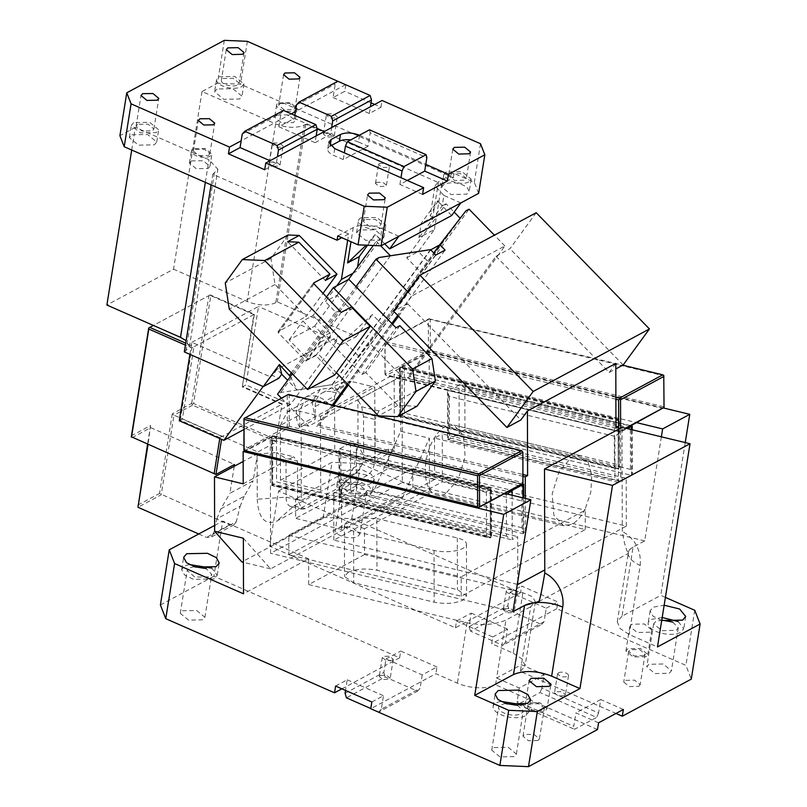 <?xml version="1.0" encoding="UTF-8"?>
<svg xmlns="http://www.w3.org/2000/svg" width="807" height="807" viewBox="0 0 807 807"><rect width="100%" height="100%" fill="white"/><g stroke="black" fill="none" stroke-linecap="round" stroke-linejoin="round"><path stroke-width="0.61" stroke-dasharray="4.04 3.03" d="M366.812 491.06L364.683 493.561L350.42 493.874L342.168 487.115L344.296 484.603L358.56 484.291L366.812 491.06L359.942 533.941L357.814 536.443A12.478 5.568 -170.9 0 1 343.55 536.756A12.478 5.568 -170.9 0 1 335.298 529.987A12.478 5.568 -170.9 0 1 337.427 527.485L351.691 527.173L359.942 533.941M369.364 495.468L348.614 496.002L339.586 491.645L336.701 486.228L339.767 482.616L360.376 482.162L369.394 486.52L372.289 491.937L369.364 495.468M455.441 627.785L456.52 621.047L471.248 613.128L470.168 619.867L455.441 627.785L269.699 546.198L323.183 517.438L351.802 518.649L520.555 592.782L521.635 586.043L557.879 601.961L556.8 608.7L685.92 665.412L691.276 679.131M556.8 608.7L545.179 614.954L546.258 608.216L510.014 592.298L507.855 605.775L469.089 626.605L470.168 619.867L520.555 592.782M371.18 483.302A18.026 8.04 -170.9 0 1 350.571 483.756A18.026 8.04 -170.9 0 1 338.658 473.981A18.026 8.04 -170.9 0 1 341.734 470.36L362.333 469.916L371.361 474.274L374.246 479.681L371.18 483.302M351.802 518.649L360.628 463.521L429.546 493.793L429.405 438.201L400.665 431.271L373.651 491.11L241.878 561.954M400.524 376.879L357.884 399.808L361.637 406.748L378.876 410.904L429.263 383.809L400.524 376.879L400.665 431.271M429.263 383.809L429.173 351.489L663.505 407.999M665.412 597.402L660.772 595.364L685.244 442.579M694.746 610.284L685.92 665.412M510.014 592.298L521.635 586.043M429.546 493.793L364.431 528.807L364.502 554.58L522.886 592.772L532.418 596.666L535.354 601.76L530.724 606.733L520.354 671.444L615.983 713.449M364.431 528.807L278.526 491.07L269.699 546.198M522.886 592.772L513.212 653.166L491.685 643.714L492.764 636.975L456.52 621.047M278.526 491.07L332.01 462.31L323.183 517.438M360.628 463.521L332.01 462.31M364.502 554.58L308.698 584.581L308.627 558.807L243.512 593.821M243.361 538.219L270.617 568.885L402.39 498.03L429.405 438.191M402.39 498.03L373.651 491.11M361.637 406.748L363.523 416.674L363.624 455.461A13.86 7.243 -76.4 0 1 357.612 471.328A13.86 7.243 -76.4 0 1 355.907 472.559L338.718 487.801L342.975 484.714L353.819 467.525L358.005 445.06L357.884 399.808M363.523 416.674L375.013 419.448L375.114 458.235C374.68 466.335 372.108 472.034 367.397 475.333L355.907 472.559L293.889 505.898A13.86 7.243 -76.4 0 1 290.611 506.453A13.86 7.243 -76.4 0 1 286.112 497.142L257.241 499.23L257.12 453.978L243.159 461.483M257.241 499.23C258.442 518.245 264.928 525.549 276.7 521.14L338.718 487.801M429.173 351.489L402.047 366.075L402.35 482.435L270.577 553.289L270.355 469.25L293.607 456.742L276.367 452.586L286.001 458.356L297.501 461.13L293.607 456.742M402.047 366.075L403.197 366.358L429.546 352.185L662.89 408.453M661.367 436.819L644.702 540.882L633.071 547.136L622.015 616.195L660.772 595.364M622.015 616.195L617.284 621.763L619.947 628.421L629.157 634.484L657.473 646.921M661.71 620.472L652.924 616.124L650.119 610.798L653.196 607.177L664.151 605.22M631.73 624.255L629.833 626.474L637.167 632.486L649.847 632.214L651.743 629.985L644.41 623.972L631.73 624.255M513.212 653.166L522.422 659.218L525.085 665.886L520.354 671.444M492.764 636.975L507.492 629.057L505.333 642.533L544.1 621.693L545.179 614.954L491.685 643.714M648.899 664.302L646.77 666.804L655.022 673.563L669.285 673.25L671.414 670.748L663.162 663.99L648.899 664.302M638.751 686.343L640.173 684.679L634.675 680.17L625.163 680.382L623.74 682.046L629.248 686.555L638.751 686.343M546.258 608.216L557.879 601.961M471.248 613.128L507.492 629.057M308.698 584.581L467.071 622.782C482.041 625.707 494.984 624.81 505.918 620.069L530.724 606.733M348.089 572.355C356.18 568.804 365.803 568.108 376.96 570.256L457.428 589.665L466.597 595.859L463.036 600.075C454.956 603.626 445.333 604.322 434.166 602.163L353.708 582.765L344.539 576.561L348.089 572.355M623.367 709.484L600.721 699.538L598.562 713.015L541.931 688.139L544.089 674.662L519.284 687.998L496.628 678.041L495.548 684.78A27.731 12.377 -170.9 0 1 457.398 683.166L435.881 673.714L370.766 708.728M341.906 688.835L384.909 665.714L385.988 658.976L422.232 674.894L436.96 666.975L435.881 673.714M436.96 666.975L400.716 651.057L399.636 657.796L213.885 576.208L222.722 521.07L308.627 558.807M214.612 525.428L222.722 521.07M270.617 568.885L243.432 562.328M257.12 453.978L276.367 452.586M243.22 483.837L270.355 469.25L270.264 436.93L271.414 437.202L245.056 451.375M367.397 475.333L305.389 508.672L302.1 509.227L297.601 499.916L286.112 497.142L286.001 458.356M378.876 410.904L375.013 419.448M272.574 440.067L272.685 484.029L486.49 535.586L486.369 491.624L272.574 440.067L271.344 437.091L272.595 435.679L272.726 484.805L491.12 537.472L490.343 537.886L271.949 485.219L276.569 481.94L490.363 533.498L491.594 536.473L491.12 537.472L490.989 488.346L490.212 488.76L272.968 436.365L288.472 428.033L521.816 484.301L350.541 443.003L339.686 448.833L339.818 497.969L350.672 492.129L523.087 533.709L525.418 532.459L525.327 498.433M504.758 493.47L271.414 437.202L272.968 436.365L271.818 436.093L271.949 485.219L272.685 484.029M429.546 352.185L428.396 350.611L384.989 373.954L386.139 375.517L400.867 367.599L399.717 367.326L399.848 416.452L400.585 415.262L400.474 371.301L399.243 368.335L400.494 366.913L400.625 416.039L399.848 416.452L618.243 469.129L619.019 468.706L400.625 416.039L404.468 413.174L618.263 464.731L619.494 467.707L618.888 419.579L618.122 419.993L400.867 367.599L403.197 366.348L636.531 422.626M297.601 499.916L297.501 461.13M644.702 540.882L402.35 482.435M404.468 413.174L404.347 369.213L618.152 420.78L618.263 464.731M625.99 428.295L619.483 431.795L625.486 428.164M663.667 406.748L430.323 350.47L430.242 319.441L663.576 375.719L663.848 407.737M429.354 351.186L430.323 350.47M538.804 601.548L628.391 553.38L628.35 552.704A27.731 12.377 -170.9 0 1 633.071 547.136C629.611 549.032 628.048 551.11 628.391 553.38C626.02 549.718 623.982 542.365 622.288 531.329L622.015 427.337M512.929 611.736L270.577 553.289M376.829 518.538L457.287 537.946A20.8 7.505 179.8 0 1 466.456 544.14A20.8 7.505 179.8 0 1 462.905 548.357A20.8 7.505 179.8 0 1 434.035 550.445L353.567 531.046A20.8 7.505 179.8 0 1 344.397 524.853A20.8 7.505 179.8 0 1 344.407 524.782L412.841 487.993L585.267 529.563L461.241 596.252L288.815 554.671L344.407 524.782L347.958 520.636L357.259 517.872L376.829 518.538L376.96 570.256M678.263 621.582L683.751 628.744L680.684 632.365A18.026 8.04 -170.9 0 1 660.076 632.819A18.026 8.04 -170.9 0 1 648.162 623.044A18.026 8.04 -170.9 0 1 651.229 619.433L662.194 617.476M645.923 656.716L633.243 656.989L625.909 650.977L627.806 648.757L640.486 648.475L647.819 654.487L645.923 656.716M544.089 674.662L521.433 664.706L496.628 678.041L505.918 620.069M672.786 622.086L678.273 627.866L676.306 630.287L661.891 630.691L653.64 623.922L655.768 621.42L661.78 620.069M643.815 655.637L634.151 655.93L628.653 651.42L630.065 649.746L639.578 649.544L645.075 654.053L643.815 655.637M160.401 604.957L213.885 576.208M345.073 693.294L383.829 672.453L384.909 665.714L399.636 657.796M202.789 619.796L188.525 620.109L180.274 613.34L182.553 610.758L196.787 610.566L204.907 617.284L202.789 619.796M385.988 658.976L400.716 651.057M422.232 674.894L420.074 688.371L417.522 691.185L385.201 676.992L346.445 697.823M597.483 729.558L495.548 684.78M494.025 747.564L508.259 747.373L516.379 754.101L514.251 756.603L499.987 756.916L491.735 750.157L494.025 747.564M537.987 740.523L528.474 740.735L522.976 736.226L524.55 734.471L534.032 734.39L539.399 738.859L537.987 740.523M189.12 564.497L184.732 565.969L181.666 569.581L184.551 574.998L193.579 579.355L214.188 578.901L217.254 575.29L211.767 568.128M335.601 686.061L347.222 679.817L345.527 690.429M371.845 701.989L383.466 695.735L381.308 709.212L420.074 688.371M347.222 679.817L383.466 695.735M244.269 450.901L270.264 436.93M399.243 368.335L399.848 416.452M404.347 369.213L400.494 366.913L618.888 419.579L618.152 420.78M619.494 467.707L619.332 419.418L400.494 366.913M271.344 437.091L271.949 485.219M276.448 437.979L272.595 435.679L490.989 488.346L490.252 489.536L276.448 437.979L276.569 481.94M491.594 536.473L491.433 488.185L272.595 435.679M619.483 431.795L386.139 375.517M620.623 428.083L620.623 430.777M385.171 374.942L385.09 342.622L428.315 319.582L428.396 350.611M619.665 431.493L385.363 374.65M618.697 429.112L618.707 430.918M430.242 319.441L429.274 318.866L428.315 319.582M384.989 373.954L384.909 342.925M412.841 487.993L412.791 468.595L288.765 535.273L288.815 554.671M585.267 529.563L585.216 510.175L461.19 576.854L461.241 596.252M412.791 468.595L585.216 510.175M288.765 535.273L461.19 576.854M598.562 722.82L575.916 712.874L573.757 726.35L517.126 701.475L517.882 704.42L539.994 692.537L596.625 717.403L574.503 729.296L573.757 726.35M600.721 699.538L575.916 712.874M519.284 687.998L517.126 701.475M194.164 566.675L189.262 567.957L187.143 570.458L194.8 577.045L209.649 576.914L211.777 574.413L206.289 568.622M505.626 703.492L500.733 704.773A12.478 5.568 9.1 0 0 498.605 707.275A12.478 5.568 9.1 0 0 506.857 714.044A12.478 5.568 9.1 0 0 521.12 713.731L523.249 711.219L517.751 705.439M529.291 703.946A8.322 3.712 9.1 0 0 527.879 705.611A8.322 3.712 9.1 0 0 533.377 710.12A8.322 3.712 9.1 0 0 542.889 709.918L544.311 708.233L538.935 703.754L529.301 703.926M500.582 701.313L496.204 702.786A18.026 8.04 9.1 0 0 493.127 706.397A18.026 8.04 9.1 0 0 505.051 716.172A18.026 8.04 9.1 0 0 525.65 715.718L528.726 712.097L523.229 704.935M547.045 708.667L539.843 702.695L527.032 702.937A11.096 4.953 9.1 0 0 525.145 705.157A11.096 4.953 9.1 0 0 532.479 711.169A11.096 4.953 9.1 0 0 545.159 710.896L547.045 708.667L550.969 684.165M288.472 428.033L287.312 426.459L243.906 449.802M614.389 466.819L618.243 469.129L618.122 419.993L614.278 422.858L614.389 466.819L400.585 415.262M399.404 416.614L618.243 469.129M486.49 535.586L490.343 537.886L489.476 537.946L271.505 485.38M486.369 491.624L490.212 488.76L490.343 537.886M429.274 318.866L622.762 365.188M615.882 399.223L385.282 343.611M615.882 397.326L386.049 341.906L429.455 318.563M385.09 342.622L386.049 341.906M243.825 418.772L287.231 395.43L287.312 426.459M288.281 427.044L289.239 426.328L522.583 482.596L522.684 451.264M522.775 483.585L522.583 482.596M289.239 426.328L289.158 395.289L288.19 394.714L287.231 395.43M289.158 395.289L522.502 451.567M505.333 642.533L502.791 645.338L541.547 624.507L509.227 610.304L507.855 605.775M544.1 621.693L541.547 624.507M509.227 610.304L470.471 631.145L502.791 645.338M469.089 626.605L470.471 631.145M383.829 672.453L385.201 676.992M370.796 708.526L378.765 712.026L417.522 691.185M378.765 712.026L381.308 709.212M541.931 688.139L539.994 692.537M598.562 713.015L596.625 717.403M517.882 704.42L574.503 729.296M504.224 608.68L510.559 608.539L514.23 611.545L513.282 612.664L506.947 612.806L503.275 609.799L504.224 608.68M516.329 593.67A5.548 2.471 -170.9 0 1 509.984 593.811A5.548 2.471 -170.9 0 1 506.322 590.805A5.548 2.471 -170.9 0 1 507.26 589.695A5.548 2.471 -170.9 0 1 513.605 589.554A5.548 2.471 -170.9 0 1 517.267 592.56A5.548 2.471 -170.9 0 1 516.329 593.67M564.527 695.755L558.192 695.896L554.52 692.89L555.468 691.77L561.803 691.629L565.475 694.635L564.527 695.755M558.515 672.786A5.548 2.471 -170.9 0 1 564.85 672.645A5.548 2.471 -170.9 0 1 568.521 675.651A5.548 2.471 -170.9 0 1 567.573 676.76L561.238 676.902L557.566 673.895L558.515 672.786M380.198 675.368L386.533 675.227L390.205 678.233L389.256 679.343L382.922 679.484L379.25 676.478L380.198 675.368M392.303 660.358L385.958 660.499L382.296 657.483L383.234 656.373L389.579 656.232L393.241 659.238L392.303 660.358M336.801 285.789L325.302 301.556L335.611 312.138L291.327 372.844M211.071 184.874L212.776 174.262L348.685 233.959L347.676 240.284M288.059 234.988L270.991 258.391L275.005 284.548L306.146 316.515L322.881 293.566M290.379 376.587L297.087 390.003L287.655 380.319M430.726 249.857L332.454 384.596L341.129 379.926L382.669 325.13L428.628 262.124L418.319 251.542L434.408 229.491L422.787 235.735L446.089 203.788L454.18 212.09M390.417 255.769L351.025 309.777L336.933 295.301L325.302 301.556M335.611 312.138L351.025 309.777M297.087 390.003L332.454 384.596M348.432 279.545L336.933 295.301M353.022 273.24L356.896 271.162L357.562 267.026M337.75 235.916L353.254 227.584A20.8 9.28 -170.9 0 1 381.862 228.795L380.198 239.215L374.932 234.666L366.176 245.187M348.685 233.959L341.764 237.682M131.712 150.021L135.344 127.375L208.963 159.715L217.87 169.258L212.776 174.262M135.344 127.375L119.9 135.687M191.32 160.906L203.182 160.764L209.931 166.363L208.156 168.451L196.272 168.703L189.393 163.075L191.32 160.906M131.864 134.779L147.681 134.557L156.719 142.032L154.359 144.816L138.511 145.159L129.342 137.644L131.864 134.779M184.319 351.913L189.413 346.899L186.114 340.685M189.907 354.364L191.834 342.339L270.214 376.758L272.534 375.507L278.788 378.261M313.419 283.277L278.233 331.516L306.146 316.515M341.22 312.39L305.772 360.991L278.405 332.908L278.062 331.667L313.509 283.065M305.772 360.991L315.85 355.574L334.713 374.952M275.005 284.548L229.269 309.142M270.991 258.391L225.254 282.975M325.372 280.463L287.625 241.717M281.724 374.226L277.003 369.384L272.534 375.507M224.326 40.35L217.456 83.232L202.012 91.534L275.631 123.874C286.636 128.031 296.169 128.444 304.239 125.085L275.792 302.726L277.336 301.899L356.301 336.58L340.796 344.912L343.732 340.887L339.021 336.045L277.003 369.384M382.669 325.13L372.37 314.548L343.732 340.887L359.095 356.664M341.129 379.926L433.742 252.954L341.341 379.653L346.627 385.09L337.326 390.084L332.04 384.657L280.654 392.515L277.537 394.189M451.648 215.56L442.206 205.876L446.089 203.788M384.717 243.855L375.477 234.373L374.932 234.666M373.268 245.479L376.324 241.303L380.198 239.215L356.896 271.162M376.324 241.303L380.702 245.802M367.548 245.237L375.477 234.373M398.86 236.259L381.862 228.795M381.57 240.022L365.722 240.365L356.553 232.85L359.075 229.985L374.892 229.763L383.93 237.238L381.57 240.022M202.012 91.534L173.555 269.185L106.887 305.026M193.125 148.74A10.4 4.64 9.1 0 0 191.36 150.828A10.4 4.64 9.1 0 0 198.229 156.457A10.4 4.64 9.1 0 0 210.113 156.205L211.888 154.107L205.139 148.508L193.125 148.73M133.669 122.614L131.299 125.398L140.468 132.913L156.316 132.56L158.686 129.786L149.648 122.301L133.669 122.614M263.102 386.513L270.214 376.758M243.855 429.566L290.51 404.478L336.872 340.917L334.552 342.168L339.021 336.045M191.834 342.339L258.502 306.499L245.943 384.899L242.836 386.573L282.48 403.984L219.918 437.636L219.766 438.534M275.792 302.726C267.722 306.085 258.179 305.682 247.174 301.515L173.555 269.185M315.85 355.574L351.297 306.973M460.868 202.92L443.88 195.455L442.206 205.876L418.914 237.823L422.787 235.735L406.698 257.796L420.79 272.272L428.628 262.124M420.79 272.272L460.172 218.283M340.796 344.912L334.552 342.168M361.032 217.739L360.88 217.819A13.86 6.184 9.1 0 0 358.51 220.604A13.86 6.184 9.1 0 0 375.618 229.279L383.527 227.766L385.887 224.992L376.849 217.507L361.032 217.739M359.418 135.233L425.793 164.386M264.696 169.742L276.327 163.488L277.406 156.76M276.327 163.488L270.022 160.724M291.327 113.858L241.162 140.832M345.588 84.685L295.423 111.659M247.356 41.328L240.486 84.2L217.456 83.232M304.239 125.085L305.792 124.248L441.701 183.956L453.332 177.701L240.486 84.2M216.972 89.022L214.612 91.806L223.771 99.322L239.629 98.968L241.989 96.194L232.82 88.669L216.972 89.022M276.438 115.139L274.662 117.227L281.532 122.866L293.425 122.603L295.201 120.515L288.321 114.876L276.438 115.139M208.418 155.448L209.84 153.784L204.464 149.305L194.991 149.396L193.408 151.151L198.905 155.66L208.418 155.448M137.634 124.359L136.09 126.164L142.052 131.047L152.352 130.825L153.895 129.019L148.064 124.167L137.634 124.359M290.51 404.478L245.943 384.899M179.275 420.74L182.372 419.075L222.016 436.486L221.562 439.321M210.829 295.695L210.244 294.888L254.417 314.286L242.282 386.876L281.925 404.297L276.236 439.825L193.559 403.5L210.829 295.695L253.862 314.599L242.282 386.876M253.862 314.599L193.952 346.798L185.721 343.177M219.918 437.636L180.274 420.225L182.372 419.075L193.952 346.798L191.854 347.938L185.408 345.114M336.872 340.917L258.502 306.499M305.792 124.248L277.336 301.899M441.701 183.956L434.408 229.491M356.301 336.58L372.37 314.548M406.698 257.796L418.319 251.542M443.88 195.455L434.973 185.913L430.171 215.862L438.04 200.741L442.206 205.876L437.495 201.034L427.639 214.531L421.234 223.327L418.914 237.823M453.332 177.701L454.018 173.404L438.514 181.736L432.855 217.073L421.234 223.327M434.973 185.913L438.514 181.736M478.642 193.357L474.324 182.321L454.018 173.404M444.183 184.228L441.812 187.012L450.982 194.527L466.829 194.174L469.2 191.39L467.112 187.345C459.627 182.614 451.981 181.575 444.183 184.228M430.171 215.862L432.855 217.073M480.508 143.737L474.324 182.321M422.565 194.406L399.909 184.46L407.293 180.486M399.909 184.46L400.988 177.722M364.845 219.565L363.301 221.37L369.263 226.253L379.562 226.031L381.096 224.225L375.275 219.373L364.845 219.565M359.539 135.283L358.459 142.022L368.083 146.249L370.242 132.772L426.873 157.647M345.779 84.775L344.73 91.312L333.099 97.566L335.258 84.089L337.81 81.275M333.099 97.566L369.344 113.484L380.975 107.23L374.67 104.466M371.049 102.872L344.73 91.312M380.975 107.23L382.054 100.492M369.344 113.484L370.423 106.746M316.99 128.343L294.343 118.397L278.839 126.739L315.083 142.657L316.162 135.919M315.083 142.657L330.588 134.315L331.667 127.577M368.083 146.249L343.278 159.584L344.357 152.846M343.278 159.584L333.654 155.358A13.86 6.184 9.1 0 1 327.713 148.992L328.792 142.254M330.507 145.976L330.073 146.208A13.86 6.184 9.1 0 0 327.713 148.992M358.459 142.022A13.86 6.184 9.1 0 0 350.672 139.934M450.104 173.717L460.404 173.495L466.365 178.377L464.832 180.183L454.533 180.415L448.571 175.523L450.104 173.717M294.343 118.397L294.827 115.401M278.839 126.739L280.997 113.262L283.55 110.448M280.1 103.639L289.602 103.427L295.1 107.936L293.687 109.601L284.175 109.813L278.677 105.303L280.1 103.639M222.903 78.511L233.203 78.289L239.154 83.171L237.621 84.977A9.008 4.025 -170.9 0 1 227.322 85.209A9.008 4.025 -170.9 0 1 221.36 80.317A9.008 4.025 -170.9 0 1 222.903 78.511M218.939 76.766L234.787 76.423L243.946 83.938L241.586 86.722A13.86 6.184 -170.9 0 1 225.738 87.065A13.86 6.184 -170.9 0 1 216.569 79.55A13.86 6.184 -170.9 0 1 218.939 76.766M278.395 102.892L290.278 102.63L297.158 108.269L295.382 110.347A10.4 4.64 -170.9 0 1 283.499 110.609A10.4 4.64 -170.9 0 1 276.619 104.981A10.4 4.64 -170.9 0 1 278.395 102.892M234.252 466.275L229.914 493.309L253.176 480.811L257.796 451.96L173.979 415.151L161.229 494.782L137.967 507.29M192.58 405.144L173.979 415.151L172.264 413.84L191.652 403.419L192.58 405.144L276.398 441.964L257.796 451.96M276.236 439.825L281.925 404.297M210.244 294.888L153.391 325.453M180.274 420.225L191.854 347.938M438.04 200.741L437.495 201.034M468.796 181.928A13.86 6.184 -170.9 0 1 460.888 183.441L448.682 180.627L443.779 174.756L446.14 171.972L461.987 171.629L471.157 179.144L468.796 181.928M330.588 134.315L324.283 131.551M132.126 437.656L150.727 427.649L234.534 464.469M131.188 435.931L150.566 425.511L148.004 444.627M198.724 533.972L206.481 537.381L210.748 537.361L213.018 534.264L236.28 521.766L240.153 506.241L216.901 518.75L213.018 534.264M216.901 518.75L220.886 508.803L229.914 493.309M220.886 508.803L244.148 496.295L253.176 480.811M244.148 496.295L240.153 506.241M172.264 413.84L159.514 493.481L229.743 524.883L234 524.863L236.28 521.766M209.971 295.039L148.458 328.116M150.566 425.511L147.53 444.425M192.5 404.075L193.559 403.5M191.652 403.419L208.912 295.614M137.805 505.142L159.514 493.481M242.241 134.093L280.997 113.262M296.502 104.92L335.258 84.089M370.242 132.772L369.485 129.816M379.461 163.367L378.523 164.477L382.185 167.483L388.53 167.342L389.468 166.232L385.807 163.226L379.461 163.367M376.425 182.352L375.477 183.461L379.149 186.467L385.484 186.336L386.432 185.217L382.76 182.211L376.425 182.352M273.21 143.041L272.11 144.241L275.772 147.237L282.117 147.106L283.055 145.986L279.525 143.021L273.21 143.041M270.012 162.116L269.064 163.226L272.736 166.232L279.071 166.091L280.019 164.981L276.478 162.015L270.012 162.116M327.471 113.868L326.371 115.068L330.033 118.064L336.378 117.933L337.316 116.813L333.785 113.848L327.471 113.868M324.273 132.943L323.325 134.053L326.996 137.059L333.331 136.918L334.28 135.808L330.739 132.842L324.273 132.943M281.411 398.164L308.678 426.157L401.694 376.143L370.564 344.175L367.447 345.85L465.921 210.839M341.341 379.653L367.447 345.85M407.828 291.831L411.873 295.987L405.306 304.985L393.675 311.24M536.211 212.715L509.953 248.717L498.322 254.972L504.889 245.974L411.873 295.987M504.889 245.974L494.398 235.2M409.653 376.546L498.322 254.972L496.002 256.223L407.333 377.797L409.653 376.546L615.963 426.298M333.543 405.306L318.967 425.299L316.637 426.55L332.343 405.023M348.372 384.979L392.626 324.303M398.527 316.213L407.636 303.735L405.306 304.985L397.72 315.386M347.565 384.142L391.819 323.476M370.564 344.175L469.038 209.164M379.129 257.504L280.654 392.515M292.346 373.893L355.968 286.667M623.175 364.956L509.953 248.717M496.002 256.223L609.224 372.461L615.812 368.92M609.224 372.461L615.791 363.463M615.963 428.103L407.333 377.797M407.636 303.735L520.858 419.973M318.967 425.299L522.936 474.496M399.879 325.675L365.742 372.481L397.821 405.417L417.017 406.244M517.781 581.403L517.66 536.625L512.243 539.55L512.122 495.246M517.307 584.349L333.876 540.115L442.397 481.769L626.313 526.124L544.765 569.964M626.313 526.124L626.192 478.279L631.609 475.363L459.193 433.783L453.766 436.708L626.192 478.279M618.293 429.334L618.434 482.455L620.765 481.204L619.453 481.285L614.974 477.744L614.863 436.365L620.633 432.068L627.14 428.567M585.125 508.995C581.333 516.409 576.955 521.493 571.971 524.268L563.427 525.69L553.844 515.219L552.19 493.934L559.201 471.207L571.79 457.034L580.334 455.602L588.041 461.967L591.834 475.303L590.774 492.351L585.125 508.995M522.936 476.301L316.637 426.55M397.821 405.417L378.443 415.837M365.742 372.481L361.859 374.569L314.68 326.139L289.108 339.888L307.971 359.256L318.049 353.839L336.388 372.663M361.859 374.569L396.005 327.763M525.418 532.459L341.502 488.114L333.745 492.28L517.66 536.625M522.966 484.583C524.066 484.16 523.693 484.765 521.847 486.379L521.958 527.748L523.804 532.206L523.087 533.709L522.997 497.869M506.453 536.09L340.927 496.174C339.081 497.788 338.718 498.383 339.818 497.969L510.932 539.631L506.453 536.09L506.342 494.711L507.119 494.045M333.876 540.115L333.745 492.28M442.397 481.769L442.276 433.934L453.766 436.708L448.339 439.623L620.765 481.204L620.633 432.068L448.208 390.487L448.339 439.623C447.239 440.037 447.613 439.442 449.449 437.828L614.974 477.744M632.204 429.788L632.325 473.86L630.479 469.402L630.368 428.033C632.214 426.419 632.587 425.814 631.488 426.237M632.325 473.86L631.609 475.363L631.488 429.617M630.368 428.033L464.842 388.117L460.373 384.566L448.208 390.487L447.502 392L447.633 439.795L448.339 439.623M618.434 482.455L434.519 438.1L442.276 433.934M445.525 493.773A36.043 18.823 -76.4 0 1 436.99 495.195A36.043 18.823 -76.4 0 1 425.743 463.45A36.043 18.823 -76.4 0 1 445.353 426.54L453.887 425.118L463.47 435.558L465.145 456.802L458.164 479.509L445.525 493.773M312.965 315.567L329.952 333.009L330.527 336.741L320.45 342.158L319.875 338.426L302.887 320.984L312.965 315.567L326.391 297.168M330.527 336.741L318.049 353.839M320.45 342.158L307.971 359.256M289.108 339.888L302.887 320.984M314.68 326.139L348.826 279.333M308.678 426.157L301.122 424.331L394.149 374.327L394.351 450.377L374.973 460.797L374.771 387.098L351.206 381.418L331.828 391.839L343.096 394.552L327.592 402.885L316.324 400.171L296.946 410.592L320.51 416.271L374.771 387.098M401.694 376.143L394.149 374.327M394.351 450.377L388.601 448.995L369.223 459.405L314.962 488.578L320.702 489.97L301.324 500.39L301.122 424.331M320.702 489.97L320.51 416.271M280.473 480.266L334.734 451.093L334.592 396.146L315.214 406.567L315.244 419.226L299.74 427.569L299.71 414.899L280.332 425.319L280.473 480.266L314.962 488.578L295.584 498.998L301.324 500.39M388.601 448.995L388.651 468.383L295.634 518.397L295.584 498.998M434.519 438.1L434.63 479.469L388.651 468.383M434.63 479.469L341.613 529.483L295.634 518.397M341.613 529.483L341.502 488.114M356.321 446.463L351.852 442.912L350.541 443.003L350.672 492.129L356.432 487.832L356.321 446.463L521.847 486.379M521.958 527.748L356.432 487.832M506.342 494.711L340.826 454.795L338.98 450.346L339.686 448.833L510.962 490.142M338.98 450.346L339.101 498.141L339.818 497.969M630.479 469.402L464.953 429.485L459.193 433.783L459.062 384.657L630.338 425.955M614.863 436.365L449.348 396.449L447.502 392M334.734 451.093L374.973 460.797M449.348 396.449L449.449 437.828M334.592 396.146L341.734 382.457L351.206 381.418M280.332 425.319L287.474 411.631L296.946 410.592M315.214 406.567A20.104 15.535 61.7 0 1 322.356 392.878A20.104 15.535 61.7 0 1 331.828 391.839M299.71 414.899A20.104 15.535 61.7 0 1 306.852 401.21A20.104 15.535 61.7 0 1 316.324 400.171M315.244 419.226L312.097 401.634L320.389 389.216L331.717 387.935L343.096 394.552M299.74 427.569A24.26 18.743 61.7 0 1 304.885 397.548A24.26 18.743 61.7 0 1 327.592 402.885M346.627 385.09L445.101 250.069M430.514 249.645L332.04 384.657M435.8 255.073L337.326 390.084M467.071 622.782L457.398 683.166M375.114 458.235L363.624 455.461L358.005 445.06M305.389 508.672L293.889 505.898L276.7 521.14M617.284 621.763L628.35 552.704A27.731 12.377 -170.9 0 0 640.223 565.425L629.157 634.484M640.223 565.425C641.313 550.394 635.331 539.036 622.288 531.329M457.287 537.946L457.428 589.665M434.035 550.445L434.166 602.163M353.567 531.046L353.708 582.765M400.474 371.301L614.278 422.858M490.363 533.498L490.252 489.536M353.254 227.584L350.984 241.737M185.872 351.075L214.329 173.424M205.341 182.352L208.963 159.715M278.405 332.908L313.852 284.296M275.631 123.874L247.174 301.515M334.734 148.619L333.654 155.358M330.073 146.208L330.164 145.633M229.743 524.883L206.481 537.381M340.826 454.795L340.927 496.174M464.842 388.117L464.953 429.485M329.952 333.009L319.875 338.426M342.168 487.105L335.298 529.987M338.658 473.981L336.69 486.238M374.246 479.681L372.289 491.937M535.354 601.76L525.085 665.886M357.612 471.328L342.975 484.714M685.718 616.498L683.751 628.744M650.119 610.798L648.162 623.044M629.833 626.474L625.909 650.977M651.743 629.985L647.819 654.487M653.64 623.922L646.77 666.804M678.273 627.866L671.414 670.748M645.075 654.053L640.173 684.679M628.653 651.42L623.74 682.046M466.456 544.14L466.597 595.859M344.397 524.853L344.539 576.561M217.254 575.29L219.222 563.034M181.666 569.581L183.623 557.334M302.1 509.227L290.611 506.453M180.274 613.34L187.143 570.458M204.907 617.284L211.777 574.413M516.379 754.101L523.249 711.219M491.735 750.157L498.605 707.275M522.976 736.226L527.879 705.611M539.399 738.859L544.311 708.233M528.726 712.097L530.673 699.921M493.127 706.397L495.084 694.212M525.145 705.157L529.059 680.674M506.322 590.805L503.275 609.799M517.267 592.56L514.23 611.555M568.521 675.651L565.475 694.645M557.566 673.895L554.52 692.89M382.296 657.483L379.25 676.478M393.241 659.238L390.205 678.233M189.413 346.899L217.87 169.258M189.393 163.075L191.36 150.828M209.931 166.363L211.888 154.107M129.342 137.644L131.299 125.398M156.719 142.032L158.686 129.786M383.93 237.238L385.887 224.992M356.553 232.85L358.51 220.604M363.301 221.37L367.518 195.062M381.096 224.225L385.312 197.917M470.582 152.069L466.365 178.377M452.788 149.224L448.571 175.523M300.002 77.341L295.1 107.936M283.58 74.708L278.677 105.303M136.09 126.164L140.993 95.559M153.895 129.019L158.797 98.414M244.057 52.576L239.154 83.171M226.263 49.721L221.36 80.317M193.408 151.151L198.31 120.546M209.84 153.784L214.743 123.168M243.946 83.938L241.989 96.194M216.569 79.55L214.612 91.806M297.158 108.269L295.201 120.515M276.619 104.981L274.662 117.227M443.779 174.756L441.812 187.012M471.157 179.144L469.2 191.4M234 524.863L210.748 537.361M386.432 185.217L389.468 166.232M375.477 183.461L378.523 164.477M280.019 164.981L283.055 145.986M269.064 163.226L272.11 144.241M334.28 135.808L337.316 116.813M323.325 134.053L326.371 115.068M523.804 532.206L523.713 498.04M563.427 525.69L436.99 495.195M580.334 455.602L453.887 425.118M522.22 483.998L351.852 442.912M510.932 539.631L339.162 498.212M630.852 425.682L460.373 384.566M619.453 481.285L447.683 439.865M322.356 392.878L341.734 382.457M287.474 411.631L306.852 401.21M304.885 397.548L320.389 389.216"/><path stroke-width="1.21" d="M685.244 442.579L689.763 414.334L663.505 407.999M690.025 443.729L612.503 485.411L544.503 469.008L622.015 427.337L690.025 443.729L657.473 646.921L700.113 624.003L694.746 610.284L665.412 597.402M243.159 461.483L214.48 476.907L214.632 531.288L243.361 538.219L243.512 593.821L174.594 563.548L169.228 549.829L214.612 525.428M214.632 531.288L241.878 561.954L243.432 562.328M663.959 376.405L620.543 399.747L619.393 398.174L662.799 374.841L663.768 375.416L664.04 407.434L636.531 422.626L662.638 428.921L661.367 436.819M689.763 414.334L662.638 428.921M664.151 605.22L679.615 609.003L685.718 616.498L682.641 620.109L661.71 620.472M700.113 624.003L691.276 679.131L622.288 716.223L623.367 709.484L598.562 722.82L597.483 729.558L528.494 766.65L537.331 711.522L579.961 688.593L551.645 676.155C536.968 670.607 524.247 670.072 513.494 674.541L474.728 695.382L503.729 514.352L530.855 499.765L512.929 611.736L524.55 605.482L513.494 674.541M615.983 713.449L622.288 716.223M186.699 553.713L207.429 553.299L216.367 557.657L219.222 563.034L216.145 566.655L195.546 567.099L186.518 562.741L183.623 557.334L186.699 553.713M174.594 563.548L165.758 618.676L334.522 692.799L341.906 688.835M528.494 766.65L499.876 765.439L370.766 708.728L371.845 701.989L335.601 686.061L334.522 692.799M499.876 765.439L508.713 710.311L474.728 695.382M214.48 476.907L243.22 483.837L243.139 451.517L503.729 514.352M636.531 422.626L625.99 428.295M664.04 407.434L625.486 428.164M538.804 601.548L524.55 605.482A27.731 12.377 -170.9 0 1 562.711 607.096A27.731 21.426 -118.3 0 0 544.775 573.01C541.89 590.381 539.893 599.894 538.804 601.548M612.503 485.411L579.961 688.593M662.194 617.476L678.263 621.582M661.78 620.069L672.786 622.086M169.228 549.829L160.401 604.957L165.758 618.676M211.767 568.128L189.12 564.497M508.713 710.311L537.331 711.522M498.161 690.53L495.095 694.151L497.98 699.558L507.008 703.916L527.617 703.462L530.683 699.851L527.828 694.464L518.891 690.116L498.161 690.53M531.117 678.344L529.069 680.654L536.403 686.666L549.083 686.394L550.969 684.165L543.767 678.193L531.117 678.344M244.097 450.79L244.007 418.47L243.906 449.802L245.066 451.375L478.4 507.643L504.758 493.47L530.855 499.765M243.139 451.517L244.269 450.901M620.543 399.747L620.623 428.083M619.584 399.172L618.626 399.889L618.697 429.112M544.503 469.008L544.775 573.01M206.289 568.622L194.164 566.675M517.751 705.439L505.626 703.492M523.229 704.935L500.582 701.313M507.119 494.045L512.112 490.414L522.966 484.583L521.816 484.301L522.956 483.292L522.875 452.263L479.469 475.595L478.501 475.02L477.542 475.737L477.623 506.766L478.4 507.643M477.623 506.766L244.279 450.498M478.591 507.341L522.956 483.292M521.816 484.301L504.758 493.47M662.799 374.841L622.762 365.188M618.626 399.889L615.882 399.223M619.393 398.174L615.882 397.326M477.542 475.737L244.198 419.469M479.469 475.595L479.55 506.625M244.007 418.47L288.381 394.421L521.726 450.689L522.875 452.263M478.501 475.02L478.319 474.032L244.975 417.754M521.726 450.689L478.319 474.032M345.527 690.429L345.073 693.294L346.445 697.823L370.796 708.526M279.353 364.562L281.724 374.226L278.788 378.261L263.284 386.593L279.353 364.562L290.379 376.587M291.327 372.844L289.652 375.144M336.801 285.789L341.391 279.494L353.022 273.25L348.432 279.545M347.676 240.284L341.391 279.494M263.284 386.593L184.319 351.913L211.071 184.874M322.881 293.566L337.003 274.209L299.256 235.462L288.059 234.988L242.322 259.572L225.254 282.975L229.269 309.142L307.588 389.539L334.713 374.952L370.171 326.341L343.036 340.927L307.588 389.539M287.655 380.319L281.724 374.226M355.968 286.667L376.012 259.178L379.129 257.504L430.514 249.645L435.8 255.073L445.101 250.069L439.815 244.642L433.742 252.964L439.603 244.914L430.726 249.857M430.928 249.575L390.417 255.769L380.702 245.802M357.562 267.026L359.216 256.666L347.595 262.921L366.176 245.187M341.764 237.682L337.064 240.214L337.75 235.916L358.056 244.834L381.086 245.812L398.86 236.259L389.63 248.899L384.717 243.855M373.268 245.479L353.022 273.25M337.064 240.214L124.207 146.723L119.9 135.687L126.76 92.805L131.077 103.841L229.531 147.086L228.452 153.824L264.696 169.742L265.775 163.004L382.054 100.492L480.508 143.737L484.825 154.773L478.642 193.357L398.86 236.259M186.114 340.685L180.506 337.356L205.341 182.352M299.256 235.462L287.625 241.717L298.832 242.191L329.962 274.158L325.372 280.463L337.003 274.209M329.962 274.158L313.509 283.065M298.832 242.191L264.726 260.53L242.322 259.572M460.868 202.92L451.648 215.56L389.63 248.899M460.172 218.283L439.603 244.914M460.182 218.263L454.18 212.09M359.216 256.666L367.548 245.237M358.056 244.834L364.229 206.249L265.775 163.004M131.077 103.841L124.207 146.723M345.588 84.685L247.356 41.328L224.326 40.35L126.76 92.805M180.506 337.356L106.887 305.026L131.712 150.021M263.102 386.513L223.852 440.319L205.321 432.189L179.275 420.74L189.907 354.364M223.852 440.319L243.855 429.566M313.419 283.277L341.22 312.39L351.297 306.973L370.171 326.341M264.726 260.53L343.036 340.927M381.086 245.812L387.259 207.228L423.645 187.668L334.734 148.619L328.792 142.254L331.152 139.47L340.453 134.476L339.374 141.215L330.507 145.976M484.825 154.773L448.45 174.332L447.371 181.071L422.565 194.406L423.645 187.668M364.229 206.249L387.259 207.228M407.293 180.486L424.714 171.124L425.793 164.386L448.45 174.332M359.539 135.283C352.195 132.509 345.84 132.237 340.453 134.476M383.779 199.692L373.48 199.924L367.518 195.032L369.213 193.145L379.492 193.034L385.322 197.886L383.779 199.692M469.2 153.764L470.582 152.039L464.63 147.156L454.321 147.388L452.788 149.194L458.749 154.076L469.2 153.764M270.022 160.724L240.083 147.57L228.452 153.824M240.083 147.57L241.162 140.832L229.531 147.086M294.827 115.401L295.423 111.659L291.327 113.858M298.741 78.894L300.012 77.311L294.515 72.801L285.002 73.003L283.58 74.678L289.088 79.187L298.741 78.894M157.264 100.199L146.955 100.421L141.003 95.539L142.698 93.642L152.967 93.541L158.797 98.383L157.264 100.199M242.675 54.271L244.067 52.546L238.105 47.653L227.806 47.885L226.273 49.691L232.224 54.573L242.675 54.271M213.32 124.823L203.818 125.024L198.31 120.525L199.894 118.77L209.376 118.679L214.743 123.148L213.32 124.823M424.714 171.124L447.371 181.071M374.67 104.466L371.049 102.872M350.672 139.934A13.86 6.184 9.1 0 0 339.374 141.215M221.562 439.321L215.933 474.466L131.541 436.849L148.811 329.034L185.408 345.114M234.252 466.275L234.534 464.469L215.933 474.466L131.541 436.849M153.391 325.453L149.779 327.39L185.721 343.177M324.283 131.551L316.99 128.343M219.766 438.534L214.218 473.164M148.004 444.627L137.967 507.29L198.724 533.972M148.811 329.034L148.73 327.965L149.779 327.39M148.73 327.965L131.269 437.001M137.967 507.29L147.53 444.425M277.406 156.76L278.486 150.021L277.114 145.482L244.793 131.279L283.55 110.448L315.87 124.641L277.114 145.482M316.162 135.919L317.242 129.181L278.486 150.021M317.242 129.181L315.87 124.641M241.162 140.832L242.241 134.093L244.793 131.279M295.423 111.659L296.502 104.92L299.054 102.106L337.81 81.275L370.131 95.468L331.374 116.309L299.054 102.106M331.667 127.577L332.746 120.848L331.374 116.309M370.423 106.746L371.502 100.007L332.746 120.848M371.502 100.007L370.131 95.468M344.357 152.846L345.436 146.107L347.373 141.709L403.994 166.585L426.116 154.692L426.873 157.647L425.793 164.386M400.988 177.722L402.068 170.983L345.436 146.107M402.068 170.983L403.994 166.585M426.116 154.692L369.485 129.816L347.373 141.709M292.346 373.893L277.537 394.189L281.411 398.164M376.012 259.178L407.828 291.831M494.398 235.2L469.038 209.164L465.921 210.839L439.815 244.642M333.543 405.306L348.372 384.979M392.626 324.303L398.527 316.213M332.343 405.023L347.565 384.142M391.819 323.476L397.72 315.386M615.812 368.92L623.175 364.956L649.443 328.953L536.211 212.715L419.943 275.227L533.165 391.466L506.907 427.478L520.858 419.973L527.425 410.975L527.596 475.616L522.936 474.496M615.963 426.298L618.293 426.853L615.963 428.103L615.791 363.463L527.425 410.975M533.165 391.466L649.443 328.953M506.907 427.478L393.675 311.24L419.943 275.227M417.017 406.244L435.397 381.035L416.019 391.456L397.639 416.664L417.017 406.244M326.391 297.168L333.321 287.665L348.826 279.333L396.005 327.763L399.879 325.675L431.957 358.611L435.397 381.035M525.327 498.433L525.266 476.866L527.596 475.616M544.765 569.964L517.791 584.47L517.781 581.403M627.14 428.567L631.488 426.237L631.488 429.617M618.293 426.853L618.293 429.334M525.266 476.866L522.936 476.301M336.388 372.663L378.443 415.837L397.639 416.664M333.321 287.665L412.579 369.031L416.019 391.456M431.957 358.611L412.579 369.031M523.713 498.04L523.622 484.341L522.966 484.583L522.997 497.869M632.204 429.788L632.194 426.056L630.338 425.955M562.711 607.096L551.645 676.155M350.984 241.737L347.595 262.921M330.164 145.633L331.152 139.47M512.122 495.246L512.112 490.414L510.962 490.142M523.622 484.341L522.22 483.998M632.143 425.995L630.852 425.682"/></g></svg>
